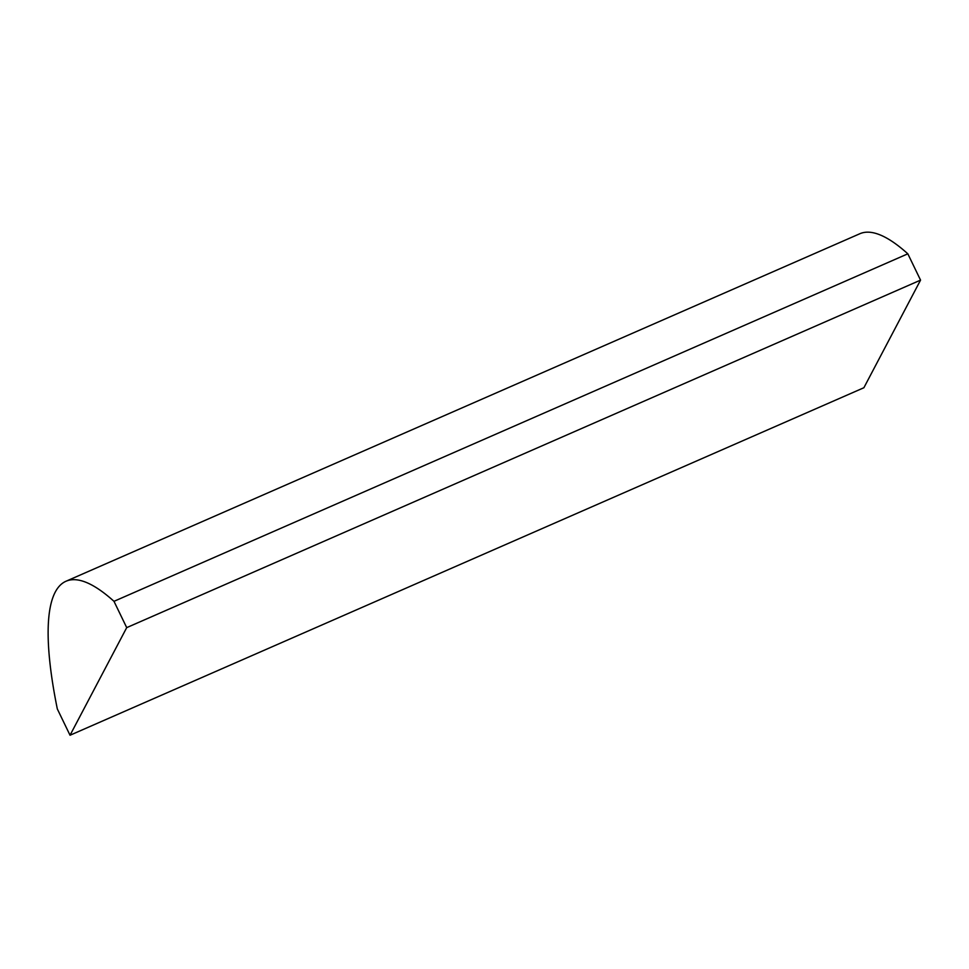 <?xml version="1.0" encoding="UTF-8"?>
<svg xmlns="http://www.w3.org/2000/svg" width="969" height="969" viewBox="0 0 969 969"><rect width="100%" height="100%" fill="white"/><g stroke="black" fill="none" stroke-linecap="round" stroke-linejoin="round"><path stroke-width="1.45" d="M907.832 253.817A382.489 83.128 -113.6 0 0 859.794 233.759L65.953 581.267A382.489 83.128 -113.6 0 0 57.316 708.933L70.034 735.241L863.888 387.733L920.55 280.126L907.832 253.817L113.991 601.325A382.489 83.128 -113.6 0 0 65.953 581.267M70.034 735.241L126.709 627.633L920.55 280.126M126.709 627.633L113.991 601.325"/></g></svg>
